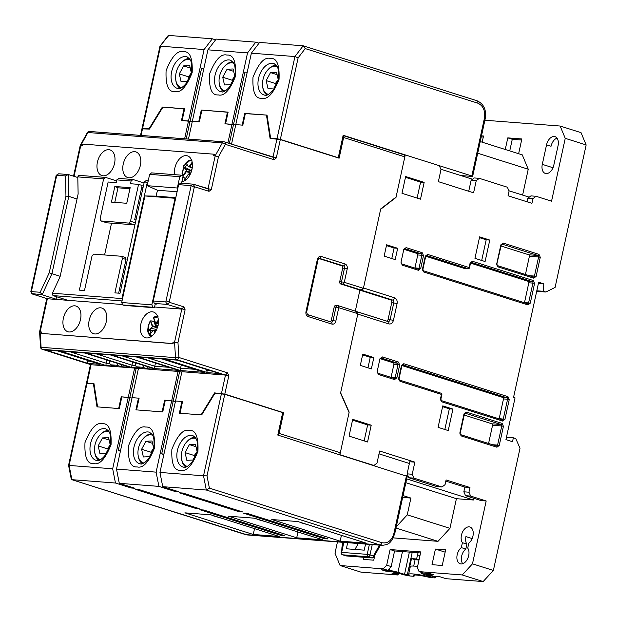 <?xml version="1.0" encoding="UTF-8"?>
<svg xmlns="http://www.w3.org/2000/svg" width="617" height="617" viewBox="0 0 617 617"><rect width="100%" height="100%" fill="white"/><g stroke="black" fill="none" stroke-linecap="round" stroke-linejoin="round"><path stroke-width="0.93" d="M174.572 174.657A13.474 8.453 107.6 0 1 186.272 155.638A13.474 8.453 107.6 0 1 187.483 155.87A13.474 8.453 107.6 0 1 191.987 169.351A13.474 8.453 107.6 0 1 181.876 181.745M140.36 165.395A13.474 8.453 107.6 0 1 127.734 177.58A13.474 8.453 107.6 0 1 123.238 164.076A13.474 8.453 107.6 0 1 135.863 151.898A13.474 8.453 107.6 0 1 140.36 165.395M114.546 163.405A13.474 8.453 107.6 0 1 101.928 175.59A13.474 8.453 107.6 0 1 97.424 162.086A13.474 8.453 107.6 0 1 110.05 149.908A13.474 8.453 107.6 0 1 114.546 163.405M63.381 318.233A13.474 8.453 -72.4 0 0 67.878 331.738A13.474 8.453 -72.4 0 0 80.503 319.552A13.474 8.453 -72.4 0 0 76.007 306.047A13.474 8.453 -72.4 0 0 63.381 318.233M89.195 320.223A13.474 8.453 -72.4 0 0 93.691 333.728A13.474 8.453 -72.4 0 0 106.317 321.542A13.474 8.453 -72.4 0 0 101.813 308.037A13.474 8.453 -72.4 0 0 89.195 320.223M146.522 337.939A13.474 8.453 -72.4 0 0 157.705 326.47A13.474 8.453 -72.4 0 0 153.44 312.017A13.474 8.453 -72.4 0 0 152.229 311.786A13.474 8.453 -72.4 0 0 141.046 323.254A13.474 8.453 -72.4 0 0 145.311 337.707A13.474 8.453 -72.4 0 0 146.522 337.939M318.719 258.469L341.602 265.711A2.013 1.55 -85.6 0 1 342.666 268.133L339.728 281.599A2.013 1.55 94.4 0 0 340.8 284.021L358.408 289.597A2.013 1.55 94.4 0 0 358.685 289.643L360.698 289.805L363.398 288.347L380.72 208.908L396.06 197.078L404.829 156.865A2.013 1.265 -72.4 0 0 404.158 154.852A2.013 1.265 -72.4 0 0 403.981 154.821L343.121 135.57M355.315 311.115L359.973 289.743M339.173 454.482A2.013 1.265 -72.4 0 0 340.314 452.762L349.083 412.557L340.545 393.16L357.868 313.721L355.916 311.307L338.085 305.662A2.013 1.265 107.6 0 1 338.756 307.682L357.868 313.721M184.645 108.924L162.95 107.103L149.453 129.084L142.481 128.891M80.981 146.198L80.812 145.327L87.93 132.516A2.414 0.787 -151 0 0 87.313 132.694A2.414 0.787 -151 0 0 87.483 133.311M73.531 176.169L80.225 145.473L82.346 145.45L82.647 144.077L213.999 154.204L214.392 154.327L213.698 155.569L218.464 156.795L225.382 144.339A2.414 0.787 -151 0 0 222.351 142.874L87.93 132.516A2.414 1.859 94.4 0 1 89.612 131.46A2.414 2.414 0 0 0 87.313 132.694L80.241 145.442M57.551 174.634L58.654 173.786L68.364 174.534L65.549 175.945L65.95 196.152L49.237 272.799L40.182 292.273L31.367 291.594L56.733 175.267L65.549 175.945M56.779 176.686L56.733 175.267L58.654 173.786M31.799 292.581L31.791 293.592L30.85 291.432L56.116 175.536L56.733 175.267M31.837 291.077L31.367 291.594L31.837 291.077M31.791 293.592L42.149 294.764L57.072 299.492L47.362 298.744L32.439 294.016L31.367 291.594M154.566 307.004L181.784 309.102L174.549 342.281L173.015 342.165L172.721 343.53L41.362 333.404L41.663 332.039L40.128 331.923L47.362 298.744L46.954 298.613M41.077 346.947L40.545 347.155L39.581 331.877L46.784 298.451M90.653 364.593L42.442 349.345A2.414 1.512 107.6 0 1 42.226 349.307A2.414 2.414 0 0 1 40.545 347.155L41.1 347.294L40.128 331.923M86.635 383.257L93.961 383.597L97.579 406.904L118.672 408.523L121.225 396.816L128.251 397.356L134.629 368.079L91.061 364.724L87.059 383.072M208.006 188.841L215.233 155.685L222.351 142.874A2.414 1.859 -85.6 0 1 224.033 141.817A2.414 1.859 -85.6 0 1 224.357 141.879A2.414 1.512 107.6 0 1 224.573 141.925L273.192 157.304L273.994 159.718L276.3 157.944L280.303 139.596L339.119 158.199L343.623 137.506L404.829 156.865M340.314 452.762L279.108 433.404L283.619 412.711L224.804 394.116L228.807 375.768L227.526 372.861L178.907 357.482L177.966 342.543L185.108 309.788L183.827 306.873L169.644 302.392L169.328 301.667L194.262 187.283L194.833 186.843L209.024 191.332L211.322 189.55L218.464 156.795M337.36 305.585L336.118 305.492A2.013 1.55 94.4 0 0 335.841 305.438A2.013 1.55 94.4 0 0 334.198 306.973L331.26 320.439A2.013 1.55 -85.6 0 1 330.357 321.789M228.089 112.271L201.921 110.104L199.368 121.819L192.342 121.279L188.463 139.08M280.303 139.596L270.076 138.378L266.451 115.078L245.365 113.459L242.813 125.166L235.787 124.626L231.537 144.123M266.451 115.078L267.061 115.271M184.63 138.786L188.509 120.978L181.483 120.438L184.036 108.731M111.515 223.192L104.589 254.968M213.698 155.569L213.999 154.204M142.82 188.609L141.478 188.509M77.796 177.519L68.364 174.534L68.796 196.383L51.936 273.709L42.149 294.764L40.182 292.273M56.363 296.684L57.072 299.492L122.575 304.536M41.362 333.404L173.107 343.654L173.015 342.165M134.629 368.079L138.393 368.727M178.074 371.426L138.47 368.372L132.084 397.649L139.11 398.196L136.558 409.904L162.109 411.871L164.67 400.163L171.696 400.703L178.074 371.426L181.83 372.074M177.966 342.543L174.549 342.281L175.521 357.652L41.1 347.294A2.414 1.859 94.4 0 0 42.442 349.345L176.863 359.703L225.483 375.082L181.907 371.719L175.529 401.004L182.555 401.544L180.002 413.251L201.088 414.879L214.585 392.898L224.804 394.116M137.977 357.127L180.372 370.532L204.651 372.406L162.256 358.994L137.977 357.127M154.559 368.542L178.837 370.416L136.442 357.004L112.163 355.137L154.559 368.542L154.767 366.22L169.05 367.316M219.467 373.547L177.079 360.135L165.063 359.21L207.459 372.622L219.467 373.547M45.72 350.016L88.115 363.421L100.124 364.346L57.736 350.942L45.72 350.016M136.203 366.776L142.589 367.262L147.07 368.681L156.008 369.367L110.628 355.014L86.357 353.148L131.737 367.501L140.676 368.187L136.203 366.776L135.347 364.724L135.732 362.958M110.389 364.786L116.783 365.272L121.256 366.691L130.202 367.377L84.822 353.032L60.543 351.158L105.923 365.511L114.87 366.197L110.389 364.786L109.541 362.734L109.926 360.968M279.108 433.404A2.013 1.265 107.6 0 1 277.966 435.132M404.158 154.852L343.098 135.539A2.013 1.265 107.6 0 1 343.623 137.506M194.833 186.843L193.067 184.151L211.322 189.55M193.522 184.29L207.998 188.871L209.024 191.332M178.629 184.66L180.55 183.18L193.067 184.151L191.154 185.624L165.788 301.952L153.271 300.988L178.629 184.66L191.154 185.624L194.262 187.283M155.222 303.98L156.425 304.073L154.335 303.417L166.852 304.382L165.788 301.952L169.328 301.667M185.108 309.788L166.852 304.382L169.644 302.392M175.521 357.652L178.907 357.482A2.414 1.512 107.6 0 1 176.863 359.703A2.414 1.859 -85.6 0 1 175.521 357.652M227.526 372.861L225.483 375.082L228.807 375.768M214.585 392.898L215.41 393.16M283.619 412.711L282.679 412.642M227.889 142.974L231.953 124.325L224.927 123.786L227.48 112.078M203.757 68.927L201.489 68.757L190.005 121.456L192.265 121.626L182.123 120.485L184.676 108.777L162.364 107.057L148.982 128.853L142.596 128.359L160.513 46.19L204.088 49.545L188.509 120.978L190.005 121.456L186.195 138.902M148.25 180.696L146.175 180.534L144.262 182.015L119.999 293.268L114.893 292.874L122.421 258.322L126.007 259.456L118.657 293.16M122.421 258.322L121.572 256.279L93.715 254.127L92.01 255.978L84.483 290.53L79.369 290.137L103.625 178.884L105.546 177.403L116.567 180.889M105.546 177.403L78.876 175.344L77.788 176.894L103.625 178.884M141.74 187.283L143.021 187.691M144.039 183.01L133.017 179.516L118.703 178.413L116.79 179.894L116.189 182.632L108.145 182.007L100.101 218.896L100.949 220.948L106.918 222.837L134.922 224.819M77.025 198.982L68.796 196.383L65.95 196.152M49.237 272.799L60.165 276.316M172.721 343.53L173.107 343.654M67.87 300.325L52.946 295.597L122.035 300.926M180.372 370.532L180.58 368.21L194.856 369.305M147.972 357.899L180.58 368.21L181.275 365.009M122.166 355.909L154.767 366.22L155.469 363.027M207.459 372.622L206.394 370.2L209.68 370.447M206.556 369.46L206.394 370.2M88.115 363.421L87.051 360.999L90.337 361.253M87.213 360.266L87.051 360.999M147.255 366.598L147.07 368.681M142.589 367.262L144.116 365.603M131.737 367.501L131.945 365.171L135.655 365.457M96.352 353.919L131.945 365.171L132.64 361.978M121.449 364.608L121.256 366.691M116.783 365.272L118.302 363.621M105.923 365.511L106.132 363.182L109.841 363.467M70.546 351.929L106.132 363.182L106.834 359.989M121.225 396.816L121.827 397.009M136.126 368.55L129.74 397.826L128.251 397.356L112.672 468.797L69.104 465.434L87.02 383.265L93.406 383.759L97 406.858L119.305 408.577L121.858 396.862L132.007 398.004L129.74 397.826L118.256 450.526L120.408 451.212M164.67 400.163L165.271 400.356M247.201 72.274L244.934 72.104L233.45 124.804L235.709 124.973L225.567 123.84L228.12 112.124L201.289 110.057L198.728 121.765L192.342 121.279L207.921 49.838L247.533 52.892L231.953 124.325L233.45 124.804L229.377 143.445M144.262 182.015L147.324 182.246L148.026 181.707M147.324 182.246L121.965 298.574L52.422 293.222L60.065 276.778L78.128 193.946L77.788 176.894M121.572 256.279L125.151 257.405L126.007 259.456M133.017 179.516L131.097 180.997L130.503 183.735L138.555 184.352L142.134 185.486L134.683 219.644L135.964 220.045M131.097 180.997L116.79 179.894M154.335 303.417L153.271 300.988M52.946 295.597L52.422 293.222L52.946 295.597M121.965 298.574L122.351 299.469M179.57 371.897L173.184 401.173L171.696 400.703L156.116 472.144L116.505 469.09L132.084 397.649L138.47 398.142L135.917 409.858L162.749 411.925L165.302 400.209L175.452 401.351L173.184 401.173L161.693 453.873L163.852 454.559M135.37 222.776L130.511 221.241L138.555 184.352M130.511 221.241L128.806 223.092L100.949 220.948M126.755 203.286L130.164 187.676L114.831 186.496L111.422 202.106L126.755 203.286M134.776 224.981L128.806 223.092M129.932 188.717L117.963 187.799L114.831 186.496M117.963 187.799L114.785 202.368M186.99 441.587A15.787 9.903 107.6 0 1 187.26 441.278A15.787 9.903 107.6 0 1 195.196 437.268M187.313 466.352A14.561 9.132 107.6 0 1 181.521 458.323A14.561 9.132 107.6 0 1 181.884 451.605A14.561 9.132 107.6 0 1 186.72 441.872A14.561 9.132 107.6 0 1 196.075 438.641M196.9 451.875L194.301 455.531L194.748 456.58M185.802 466.961A15.787 9.903 107.6 0 1 181.622 459.117A15.787 9.903 107.6 0 1 181.575 458.709M197.039 451.251L195.458 444.317L189.38 444.61L185.061 452.608L186.82 460.313L192.89 460.027L196.522 453.302M185.061 452.608L194.301 455.531M189.38 444.61L195.998 446.7M257.042 519.036L257.975 519.329M265.441 521.689L256.988 519.252M181.213 62.872A15.787 9.903 107.6 0 1 181.491 62.572A15.787 9.903 107.6 0 1 189.419 58.553M181.537 87.637A14.561 9.132 107.6 0 1 175.745 79.616A14.561 9.132 107.6 0 1 176.107 72.891A14.561 9.132 107.6 0 1 180.951 63.158A14.561 9.132 107.6 0 1 190.306 59.926M191.123 73.168L188.524 76.816L188.979 77.873M180.025 88.254A15.787 9.903 107.6 0 1 175.845 80.411A15.787 9.903 107.6 0 1 175.799 80.002M191.262 72.544L189.681 65.61L183.611 65.896L179.292 73.893L181.043 81.606L187.121 81.313L190.746 74.595M183.611 65.896L190.221 67.993M188.524 76.816L179.292 73.893M472.152 538.579L465.92 536.613A9.047 5.676 -72.4 0 0 466.884 544.109L462.403 542.698A9.047 5.676 107.6 0 1 462.249 532.664A9.047 5.676 107.6 0 1 469.105 526.856A9.047 5.676 107.6 0 1 469.923 527.011A9.047 5.676 107.6 0 1 473.224 534.137A9.047 5.676 107.6 0 1 468.797 543.191L467.725 548.097A9.047 5.676 107.6 0 1 467.617 558.724A9.047 5.676 107.6 0 1 460.205 563.784A9.047 5.676 107.6 0 1 456.904 556.657A9.047 5.676 107.6 0 1 461.331 547.611L462.403 542.698M546.554 144.833A9.047 5.676 107.6 0 1 554.22 136.496A9.047 5.676 107.6 0 1 555.03 136.65A9.047 5.676 107.6 0 1 558.053 145.72L553.796 165.24A9.047 5.676 107.6 0 1 545.32 173.423A9.047 5.676 107.6 0 1 542.297 164.353L546.554 144.833L551.035 146.252A9.047 5.676 -72.4 0 1 557.028 138.131M445.836 481.098L464.856 487.114L469.969 487.507L446.083 479.957L445.065 484.638L441.996 487.006L413.93 478.129L412.225 474.249L414.863 462.148L379.632 451.012L376.995 463.112L373.925 465.48L339.89 454.714L349.168 412.164L340.63 392.774L357.775 314.115L388.826 323.933C391.055 324.318 392.589 323.138 393.43 320.385L397.093 303.595C397.479 300.703 396.623 298.759 394.533 297.78L363.482 287.962L380.635 209.302L395.975 197.463L405.253 154.913L439.289 165.68L441.001 169.559L438.363 181.66L473.586 192.805L476.231 180.704L479.301 178.336L507.359 187.213L509.071 191.085L508.046 195.774L531.931 203.325L532.957 198.643L527.843 198.25L527.072 201.79M469.969 487.507L468.951 492.196L470.655 496.076L486.181 500.981L481.067 500.588L465.542 495.675L470.655 496.076M532.957 198.643L536.026 196.275L551.552 201.188L565.249 138.339L586.15 144.949L555.084 287.429L545.875 292.026L543.646 291.324L543.739 283.843L538.664 282.231L513.552 397.394L515.048 397.865L505.94 439.636L512.511 441.71L513.359 437.808L515.75 438.564L520.015 448.258L493.376 570.44L472.475 563.83L486.181 500.981M485.093 261.539L489.775 240.067L479.625 236.859L474.943 258.322L485.093 261.539M448.235 430.566L452.917 409.094L442.767 405.886L438.085 427.35L448.235 430.566M352.708 419.336L349.052 436.119L367.562 441.973L371.218 425.19L352.708 419.336M424.157 182.385L405.647 176.531L401.991 193.314L420.501 199.168L424.157 182.385L420.586 182.108L405.477 177.334M395.196 259.603L397.664 248.281L386.62 244.787L384.152 256.109L395.196 259.603M373.833 357.582L362.788 354.089L360.32 365.411L371.365 368.904L373.833 357.582L370.254 357.305L362.611 354.891M363.128 288.926A2.414 1.512 107.6 0 1 361.439 290.183L392.489 300.009A2.414 1.512 -72.4 0 0 394.533 297.78M356.688 311.647L356.757 311.654A2.414 1.512 107.6 0 1 356.973 311.693A2.414 1.512 107.6 0 1 357.845 313.02M359.904 290.067L361.439 290.183M406.696 478.9L473.401 500.001L456.41 498.69L405.863 482.702M412.225 474.249L407.112 473.856L409.75 461.755L414.863 462.148M379.008 453.865L409.379 463.475M441.996 487.006L436.882 486.612L408.816 477.735L413.93 478.129M337.46 541.903L334.992 553.233L340.106 565.534L383.296 568.866L386.697 565.157L390.106 549.546L420.771 551.907L417.362 567.524L419.066 571.62L462.256 574.951L472.475 563.83M473.779 498.281L473.401 500.001M456.41 498.69L449.94 528.353L438.016 541.333L393.337 537.885M341.887 549.199A9.047 5.676 107.6 0 1 342.188 545.852L342.959 542.328M374.835 555.223L373.748 560.19L363.529 559.403L363.984 557.305M435.425 549.068L445.644 549.855L442.242 565.473L432.016 564.678L435.425 549.068L445.142 552.146M493.376 570.44L483.157 581.561L462.256 574.951M419.066 571.62L423.547 573.039L429.679 573.509L433.859 574.836L427.728 574.358L433.697 576.247L439.836 576.725L446.099 578.707L483.157 581.561M543.739 283.843L538.402 283.427M536.798 290.792L543.646 291.324M545.875 292.026L536.682 291.317M586.15 144.949L581.037 132.647L560.136 126.038L484.893 120.238M565.249 138.339L560.136 126.038M481.491 135.848L483.52 136.01L482.17 142.188M505.261 149.491L507.799 137.876L521.851 138.964L518.635 153.718M480.242 141.578L522.283 154.867L528.245 169.22L522.607 195.088M536.026 196.275L530.913 195.882L527.843 198.25M479.301 178.336L474.188 177.943L471.118 180.311L476.231 180.704M468.727 191.262L471.118 180.311M529.224 197.178L508.925 190.761M472.499 179.239L440.854 169.228M405.253 154.913L404.073 154.821M425.753 256.24L463.992 268.333L468.079 268.65A1.203 0.756 -72.4 0 0 469.105 267.539L427.604 254.412L425.298 256.186L422.491 269.066L423.771 271.981L527.967 304.929L530.273 303.155L534.569 283.442L533.289 280.534L472.383 261.269L470.085 263.05L469.228 267.763A1.203 0.933 -85.6 0 1 468.079 268.65L426.578 255.523A1.203 0.756 -72.4 0 0 427.604 254.412M489.775 240.067L486.196 239.789L479.448 237.653M481.692 260.459L486.196 239.789M452.917 409.094L449.346 408.816L442.597 406.68M444.834 429.486L449.346 408.816M371.218 425.19L367.639 424.912L352.538 420.138M364.153 440.9L367.639 424.912M417.1 198.096L420.586 182.108M397.664 248.281L394.086 248.003L386.443 245.589M391.795 258.523L394.086 248.003M367.963 367.825L370.254 357.305M386.959 321.179A2.414 1.859 94.4 0 0 388.062 319.544L391.726 302.754A2.414 1.859 94.4 0 0 390.445 299.847L359.881 290.183M449.94 528.353L407.251 514.856L410.907 498.066L403.055 495.582M464.856 487.114L463.837 491.803L465.542 495.675M407.112 473.856L408.816 477.735M468.951 492.196L463.837 491.803M383.296 568.866L387.769 570.278L391.178 566.576L386.697 565.157M387.769 570.278L381.638 569.807L385.818 571.134L391.949 571.604L397.919 573.494L391.787 573.016L398.058 575.005L361.007 572.144L340.106 565.534M395.983 528.036L438.016 541.333M396.245 526.825L407.251 514.856M420.539 552.963L394.579 550.958L390.106 549.546M394.579 550.958L391.178 566.576M461.331 547.611L465.812 549.022A9.047 5.676 -72.4 0 0 461.663 556.133A9.047 5.676 -72.4 0 0 462.688 563.714M466.884 544.109L465.812 549.022M506.457 437.276L513.359 437.808M385.91 570.71L385.818 571.134M477.705 153.24L528.245 169.22M521.62 140.013L512.272 139.295L507.799 137.876M512.272 139.295L509.742 150.903M483.288 137.059L481.26 136.905M399.677 364.925L393.931 364.261L391.116 377.149L396.87 377.805L399.677 364.925L398.397 362.017L382.278 356.911L379.972 358.693L377.164 371.573L378.445 374.48L394.572 379.578L396.87 377.805M380.427 358.739L393.291 362.811L397.379 363.128A1.203 0.756 -72.4 0 0 398.397 362.017M470.532 263.097L528.175 281.329L532.27 281.645A1.203 0.756 -72.4 0 0 533.289 280.534M470.254 263.104A1.203 0.933 -85.6 0 1 471.365 262.387L532.27 281.645A1.203 0.933 -85.6 0 1 532.911 283.103L528.815 282.787L524.519 302.5L530.273 303.155M401.922 365.542L502.855 397.464L506.943 397.78A1.203 0.756 -72.4 0 0 507.968 396.669L403.773 363.714L401.474 365.488L398.659 378.368L399.939 381.283L441.44 394.402L440.461 398.891L441.741 401.806L502.647 421.064L504.953 419.29L509.249 399.577L507.968 396.669M401.644 365.549A1.203 0.933 -85.6 0 1 402.747 364.824L506.943 397.78A1.203 0.933 -85.6 0 1 507.59 399.238L503.495 398.921L499.199 418.634L504.953 419.29M488.579 443.492L492.559 425.267A1.203 0.933 94.4 0 0 491.919 423.81L464.208 415.048M525.437 274.465L529.409 256.24A1.203 0.933 94.4 0 0 528.769 254.782L501.058 246.021M404.258 249.438L417.123 253.51L421.21 253.826A1.203 0.756 -72.4 0 0 422.229 252.715L406.109 247.61L403.803 249.391L400.996 262.271L402.276 265.179L418.403 270.277L420.701 268.503L423.509 255.623L422.229 252.715M403.981 249.445A1.203 0.933 -85.6 0 1 405.084 248.728L421.21 253.826A1.203 0.933 -85.6 0 1 421.851 255.276L417.763 254.96L414.948 267.847L420.701 268.503M398.058 575.005L398.459 573.17M410.907 498.066L402.654 497.433M398.019 573.031L397.919 573.494M365.557 544.071L364.231 550.156L346.345 548.783L347.672 542.69M358.261 543.508L354.968 549.446M393.931 364.261A1.203 0.933 94.4 0 0 393.291 362.811M528.815 282.787A1.203 0.933 94.4 0 0 528.175 281.329M503.495 398.921A1.203 0.933 94.4 0 0 502.855 397.464M417.763 254.96A1.203 0.933 94.4 0 0 417.123 253.51M345.821 555.794A2.013 1.265 -72.4 0 0 345.99 555.863A2.013 1.265 -72.4 0 0 346.168 555.902A2.013 1.55 94.4 0 0 346.438 555.956A2.013 1.55 94.4 0 0 346.715 555.94M379.463 545.143L373.424 556.017A2.013 0.656 29 0 1 373.91 556.896A2.013 0.656 29 0 1 373.401 557.043A2.013 1.55 -85.6 0 1 371.997 557.922A2.013 1.55 -85.6 0 1 371.727 557.868A2.013 1.265 -72.4 0 0 373.424 556.017L369.984 554.93L372.236 544.587M143.545 438.24A15.787 9.903 107.6 0 1 143.815 437.931A15.787 9.903 107.6 0 1 151.751 433.913M143.869 463.005A14.561 9.132 107.6 0 1 138.077 454.976A14.561 9.132 107.6 0 1 138.439 448.258A14.561 9.132 107.6 0 1 143.283 438.525A14.561 9.132 107.6 0 1 152.63 435.293M153.456 448.528L150.856 452.176L151.304 453.233M142.357 463.614A15.787 9.903 107.6 0 1 138.177 455.77A15.787 9.903 107.6 0 1 138.131 455.361M153.594 447.903L152.013 440.97L145.944 441.263L141.617 449.261L143.375 456.966L149.445 456.673L153.078 449.955M141.617 449.261L150.856 452.176M145.944 441.263L152.553 443.353M268.102 69.574A15.787 9.903 107.6 0 1 268.372 69.266A15.787 9.903 107.6 0 1 276.308 65.248M268.426 94.332A14.561 9.132 107.6 0 1 262.634 86.311A14.561 9.132 107.6 0 1 262.996 79.593A14.561 9.132 107.6 0 1 267.832 69.86A14.561 9.132 107.6 0 1 277.187 66.621M278.151 79.238L276.57 72.305L270.493 72.598L266.174 80.596L275.413 83.511L278.012 79.863M266.914 94.949A15.787 9.903 107.6 0 1 262.734 87.105A15.787 9.903 107.6 0 1 262.688 86.696M266.174 80.596L267.932 88.3L274.002 88.007L277.635 81.29M270.493 72.598L277.11 74.688M221.441 393.623L203.525 475.792L206.988 475.854L224.765 394.309L215.048 393.129L201.674 414.925L179.362 413.205L181.915 401.49L182.524 401.682M406.726 476.216L277.789 435.07L282.686 412.626L224.765 394.309M159.95 472.437L162.741 486.674L206.317 490.029L203.525 475.792L159.95 472.437L175.529 401.004L181.915 401.49M245.096 534.453A2.414 1.512 107.6 0 0 245.296 534.538A2.414 1.512 107.6 0 0 245.512 534.584A14.877 11.461 94.4 0 0 247.517 534.97L381.938 545.335A14.877 11.461 -85.6 0 1 379.933 544.942L245.512 534.584L71.688 479.633L71.572 478.036M87.02 383.265L86.449 383.319L68.564 465.349L71.279 479.17M86.449 383.319L86.943 383.597M93.406 383.759L94.015 383.951M69.104 465.434L71.896 479.671L115.464 483.026L112.672 468.797M131.336 487.129L131.151 487.985L115.464 483.026M138.47 398.142L139.08 398.335M116.505 469.09L119.297 483.327L158.908 486.381L156.116 472.144M174.781 490.476L174.596 491.34L158.908 486.381M119.297 483.327L134.984 488.286L131.151 487.985M162.741 486.674L178.429 491.633L174.596 491.34M406.464 475.769L393.87 533.543C391.687 540.654 387.723 543.716 381.977 542.721A2.414 1.512 -72.4 0 1 379.933 544.942L206.317 490.029L209.394 488.132L206.988 475.854M179.069 492.752L182.902 493.052L242.612 511.933L238.779 511.64L179.069 492.752M243.26 513.059L247.093 513.352L328.005 538.942L324.172 538.641L243.26 513.059M280.727 535.294L199.815 509.704L203.649 510.004L284.56 535.595L280.727 535.294L280.912 534.438M195.334 508.292L135.624 489.404L139.457 489.697L199.168 508.585L195.334 508.292L195.527 507.436M340.144 541.163L271.781 519.537L297.841 521.55L366.213 543.168L340.144 541.163L341.417 535.332M296.708 537.816L228.336 516.19L254.405 518.195L322.768 539.821L296.708 537.816L297.972 531.977M253.263 534.469L184.892 512.843L210.96 514.848L279.324 536.474L253.263 534.469L254.528 528.63M120.516 450.703L118.256 450.526M163.96 454.05L161.693 453.873M238.972 510.783L238.779 511.64M324.357 537.785L324.172 538.641M213.598 515.689L214.531 515.982M221.997 518.342L213.544 515.905M185.393 178.506L182.586 177.064M185.532 178.305L182.871 177.179M184.892 179.424L184.869 180.388L185.609 180.796M183.01 177.064L182.956 176.639M188.185 174.426L184.753 179.447L184.869 180.388M191.602 170.716L184.522 167.091L186.149 169.174L191.578 170.924L191.37 169.891L191.895 169.205L191.37 169.891M190.183 174.434L188.463 174.148L188.208 174.603L188.463 174.148L190.036 174.727M186.149 169.174L186.257 171.804L189.835 172.49L189.38 174.303M192.28 167.677L189.943 166.413L188.123 166.289L186.18 162.873L188.123 166.289L192.203 168.194M184.522 167.091L183.55 166.713L186.18 162.873M188.046 166.243L186.673 163.952M189.681 173.878L190.391 174.017M191.131 172.259L186.226 170.948M192.211 168.132L189.134 166.69M153.332 321.511L154.551 320.67M158.345 322.76L157.32 322.213L155.569 322.799L153.448 318.002L153.872 317.285L153.517 317.755L157.759 316.937M153.409 321.411L154.327 320.971L156.309 326.185L156.047 326.979L152.553 325.707L151.628 328.406L149.314 330.751L157.065 330.033M152.553 325.707L150.695 321.218L150.17 321.395L150.695 320.863L154.142 321.226M151.558 336.944C146.43 332.949 147.926 330.064 148.149 326.084L150.116 321.102L150.695 320.863L153.756 321.465L156.047 326.979M152.26 326.424L150.425 321.041M157.212 326.748L157.505 327.596L157.212 326.748L158.438 324.889M155.345 322.575L153.61 317.315C156.533 316.112 158.037 315.75 158.106 316.236M150.525 333.666L153.031 330.758L153.934 330.326L155.978 330.889M158.199 324.064L155.422 322.583M152.738 331.09L149.723 334.622L148.234 331.059L149.314 330.751M157.929 326.084L155.8 324.75L156.309 326.185M156.818 323.401A5.885 3.687 -72.4 0 0 155.8 324.75M157.474 326.216L156.294 325.791M156.093 330.673L153.934 330.326M156.633 329.54L151.628 328.406M157.289 327.851L152.291 326.37M100.101 434.892A15.787 9.903 107.6 0 1 100.378 434.584A15.787 9.903 107.6 0 1 108.307 430.566M100.424 459.65A14.561 9.132 107.6 0 1 94.632 451.629A14.561 9.132 107.6 0 1 94.995 444.911A14.561 9.132 107.6 0 1 99.838 435.178A14.561 9.132 107.6 0 1 109.194 431.939M110.011 445.181L107.412 448.829L98.18 445.914L99.931 453.618L106.008 453.325L109.633 446.608M98.913 460.267A15.787 9.903 107.6 0 1 94.733 452.423A15.787 9.903 107.6 0 1 94.686 452.014M110.15 444.556L108.569 437.623L102.499 437.916L98.18 445.914M102.499 437.916L109.109 440.006M419.005 560.02L415.094 559.719L413.706 566.067M433.25 576.108L433.149 576.563L426.031 574.219L431.676 574.597L428.09 573.463L422.822 573.054A6.432 0.725 -167.7 0 0 421.318 573.193A6.432 0.725 -167.7 0 0 423.517 574.25L430.08 576.324L430.766 576.656L428.291 576.548A17.893 2.021 -167.7 0 0 408.631 574.319A17.893 2.021 -167.7 0 0 409.302 575.083L404.528 574.358L397.957 572.283A6.432 0.725 -167.7 0 0 389.096 570.455L383.82 570.046L387.407 571.18L394.888 572.044L401.459 574.118A6.833 0.771 12.3 0 0 410.876 576.062L413.166 576.239A4.018 0.455 12.3 0 0 414.107 576.147A4.018 0.455 12.3 0 0 413.93 575.962A13.065 1.473 12.3 0 1 413.344 575.345A13.065 1.473 12.3 0 1 428.021 577.049A4.018 0.455 -167.7 0 0 431.591 577.659L433.882 577.836A6.833 0.771 12.3 0 0 435.479 577.682L435.764 576.409M410.174 567.216L409.634 567.17L411.508 558.586L415.094 559.719M411.508 558.586L416.622 558.979L419.059 559.75M416.622 558.979L417.516 554.876A9.047 5.676 107.6 0 1 418.149 552.778M433.149 576.563A6.833 0.771 12.3 0 1 435.479 577.682M428.291 576.548L428.453 575.815M417.601 566.445A17.893 2.021 -167.7 0 0 410.328 566.506L408.631 574.319M337.391 157.651L338.263 157.721L343.152 135.277L471.835 175.976L472.661 176.369L472.09 176.423L460.845 175.552M245.335 113.597L267.038 115.124L270.632 138.223L271.457 138.486M201.89 110.25L201.289 110.057M162.88 107.219L162.364 107.057M338.263 157.721L280.342 139.403L298.119 57.859L305.23 48.589L477.813 103.17C483.227 105.708 485.432 110.713 484.43 118.202L471.835 175.976M244.725 113.405L242.172 125.12L235.787 124.626L251.366 53.185L294.934 56.548L298.119 57.859M303.633 45.943L476.794 100.71A2.414 1.512 107.6 0 1 477.01 100.756L303.171 45.797L294.934 56.548L277.018 138.717L270.632 138.223M251.366 53.185L259.603 42.442L303.171 45.797L305.23 48.589M277.018 138.717L280.342 139.403M247.533 52.892L255.77 42.149L216.158 39.095L207.921 49.838M255.77 42.149L259.032 43.182M142.172 128.544L142.596 128.359M204.088 49.545L212.325 38.794L168.75 35.439L159.95 46.306L142.033 128.413M160.513 46.19L160.636 47.262M149.499 129.015L148.982 128.853M212.325 38.794L215.595 39.827M168.75 35.439L167.67 36.858M300.487 522.383L301.42 522.676M308.886 525.036L300.433 522.599M151.844 304.852L121.688 302.523L122.752 304.952L124.248 305.423L154.404 307.744L152.908 307.274L151.844 304.852L175.074 198.281L175.66 198.288M121.688 302.523L144.918 195.959L156.055 196.137L175.799 197.664M149.63 174.364L151.551 172.883L181.707 175.205L179.786 176.686L149.63 174.364L147.162 185.686L157.505 190.252L156.055 196.137M181.707 175.205L183.195 175.675L181.545 183.257M177.85 188.239L177.318 188.008L179.786 176.686M155.283 303.711L154.404 307.744M147.162 185.686L177.318 188.008M157.505 190.252L177.087 191.756M175.074 198.281L144.918 195.959M122.752 304.952L152.908 307.274M224.657 66.227A15.787 9.903 107.6 0 1 224.927 65.919A15.787 9.903 107.6 0 1 232.864 61.901M224.981 90.984A14.561 9.132 107.6 0 1 219.189 82.963A14.561 9.132 107.6 0 1 219.552 76.238A14.561 9.132 107.6 0 1 224.395 66.513A14.561 9.132 107.6 0 1 233.743 63.273M234.568 76.516L231.969 80.164L232.416 81.22M223.47 91.601A15.787 9.903 107.6 0 1 219.29 83.758A15.787 9.903 107.6 0 1 219.243 83.349M234.707 75.891L233.126 68.957L227.056 69.251L222.729 77.241L224.488 84.953L230.557 84.66L234.19 77.943M227.056 69.251L233.666 71.341M231.969 80.164L222.729 77.241M141.054 135.424L142.558 128.552M74.055 176.339L80.812 145.327M47.625 299.191L47.362 298.744L47.625 299.191M90.846 364.678L42.226 349.307A2.414 1.512 107.6 0 1 41.54 348.636M335.818 321.148L338.756 307.682L335.987 307.112L333.049 320.578L335.818 321.148C335.116 323.439 333.836 324.426 331.985 324.11L308.099 316.552C306.356 315.734 305.639 314.122 305.963 311.708L317.369 259.395C318.071 257.104 319.351 256.117 321.202 256.441L345.088 263.991C346.839 264.809 347.548 266.428 347.224 268.842L344.286 282.308A2.013 1.265 107.6 0 1 342.589 284.159L360.197 289.735L358.408 289.597M363.398 288.347L344.286 282.308L339.728 281.599M223.701 141.833L89.935 131.521A2.414 1.859 94.4 0 0 89.612 131.46L224.033 141.817A2.414 2.414 0 0 1 224.573 141.925A2.414 1.512 107.6 0 1 225.382 144.339L273.994 159.718M276.3 157.944L224.773 142.018M355.515 311.199L338.255 305.739M337.908 305.631A2.013 1.265 107.6 0 1 338.085 305.662A2.013 2.013 0 0 0 337.63 305.577A2.013 1.55 -85.6 0 1 337.908 305.631M331.26 320.439L333.049 320.578A2.013 1.55 -85.6 0 1 331.398 322.113A2.013 1.55 -85.6 0 1 331.344 322.105M307.598 314.616L331.128 322.059A2.013 1.265 107.6 0 1 331.314 322.089A2.013 1.265 107.6 0 1 331.985 324.11M307.243 314.5A2.013 1.265 107.6 0 1 307.428 314.539A2.013 1.265 107.6 0 1 308.099 316.552M306.179 312.079L306.649 312.032L305.963 311.708M317.585 259.772L318.056 259.726L317.369 259.395M331.398 322.113L307.428 314.539L306.649 312.032L318.056 259.726L319.228 258.238A2.013 1.55 -85.6 0 1 319.506 258.292A2.013 1.265 -72.4 0 0 321.202 256.441M319.074 258.261L343.384 265.842A2.013 1.265 -72.4 0 0 345.088 263.991M341.602 265.711L343.384 265.842A2.013 1.55 -85.6 0 1 344.456 268.272L347.224 268.842M342.666 268.133L344.456 268.272L341.517 281.738A2.013 1.55 -85.6 0 0 342.589 284.159L340.8 284.021M276.971 138.91L272.984 157.235M181.784 309.102L183.827 306.873M225.483 375.082L221.48 393.43M334.198 306.973L335.987 307.112A2.013 1.55 -85.6 0 1 337.63 305.577L335.841 305.438M496.947 447.217L499.246 445.443L503.418 426.316L502.138 423.409L466.313 412.079L464.007 413.853L459.842 432.98L461.123 435.887L496.947 447.217A1.203 0.756 107.6 0 0 496.546 446.014A1.203 0.756 107.6 0 0 496.438 445.991L460.814 434.723M540.276 257.289L538.988 254.381L503.163 243.052L500.865 244.826L496.693 263.953L497.973 266.86L533.798 278.19L536.104 276.416L540.276 257.289L538.61 256.95L534.438 276.077L536.104 276.416M390.445 299.847L392.489 300.009A2.414 1.859 -85.6 0 1 393.769 302.916L397.093 303.595M391.726 302.754L393.769 302.916L390.106 319.699L393.43 320.385M357.174 311.786L387.808 321.472A2.414 1.512 107.6 0 1 388.024 321.519A2.414 1.512 107.6 0 1 388.826 323.933M388.062 319.544L390.106 319.699A2.414 1.859 -85.6 0 1 388.132 321.534A2.414 1.859 -85.6 0 1 388.07 321.534M380.149 358.747A1.203 0.933 -85.6 0 1 381.252 358.03L397.379 363.128A1.203 0.933 -85.6 0 1 398.019 364.578L395.212 377.465A1.203 0.933 -85.6 0 1 394.186 378.375M378.144 373.316L394.055 378.352A1.203 0.756 107.6 0 1 394.163 378.368A1.203 0.756 107.6 0 1 394.572 379.578M377.334 371.627L377.296 371.796A1.203 0.933 -85.6 0 0 377.936 373.246A1.203 0.756 107.6 0 1 378.044 373.27A1.203 0.756 107.6 0 1 378.445 374.48M394.217 378.383L378.044 373.27L377.164 371.573M381.09 357.991L379.972 358.693M380.998 358.007L381.252 358.03A1.203 0.756 -72.4 0 0 382.278 356.911M422.491 269.066L422.622 269.29A1.203 0.933 -85.6 0 0 423.262 270.747A1.203 0.756 107.6 0 1 423.37 270.77A1.203 0.756 107.6 0 1 423.771 271.981M422.66 269.128L425.715 256.387L425.298 256.186M425.475 256.248A1.203 0.933 -85.6 0 1 426.578 255.523L426.324 255.507M469.267 267.593L470.493 263.243L470.085 263.05M471.103 262.364L471.365 262.387A1.203 0.756 -72.4 0 0 472.383 261.269M423.47 270.817L527.458 303.703A1.203 0.756 107.6 0 1 527.566 303.726A1.203 0.933 -85.6 0 0 528.607 302.816L532.911 283.103L534.569 283.442M527.62 303.734L527.566 303.726A1.203 0.756 107.6 0 1 527.967 304.929M398.659 378.368L398.79 378.591A1.203 0.933 -85.6 0 0 399.43 380.049A1.203 0.756 107.6 0 1 399.538 380.072A1.203 0.756 107.6 0 1 399.939 381.283M398.829 378.429L401.883 365.688L401.474 365.488M402.492 364.801L402.747 364.824A1.203 0.756 -72.4 0 0 403.773 363.714M502.269 419.861A1.203 0.933 -85.6 0 0 503.287 418.951L507.59 399.238L509.249 399.577M441.44 400.641L502.138 419.838A1.203 0.756 107.6 0 1 502.246 419.853A1.203 0.756 107.6 0 1 502.647 421.064M440.461 398.891L440.592 399.114A1.203 0.933 -85.6 0 0 441.232 400.572A1.203 0.756 107.6 0 1 441.34 400.595A1.203 0.756 107.6 0 1 441.741 401.806M440.631 398.952L441.857 394.602L441.44 394.402A1.203 0.756 -72.4 0 0 441.039 393.199A1.203 0.756 -72.4 0 0 440.931 393.176L399.639 380.118M503.418 426.316L501.76 425.977L497.587 445.104L499.246 445.443M492.412 444.703L497.587 445.104A1.203 0.933 -85.6 0 1 496.562 446.022M496.6 446.022L460.714 434.677L459.966 433.203A1.203 0.933 -85.6 0 0 460.606 434.661A1.203 0.756 107.6 0 1 460.714 434.677A1.203 0.756 107.6 0 1 461.123 435.887M460.004 433.034L464.424 414.053L460.251 433.18L459.842 432.98M464.185 413.914A1.203 0.933 -85.6 0 1 465.125 413.159L464.424 414.053L464.007 413.853M465.125 413.159A1.203 0.933 -85.6 0 1 465.287 413.189A1.203 0.756 -72.4 0 0 466.313 412.079M465.033 413.166L501.12 424.519A1.203 0.756 -72.4 0 0 502.138 423.409M491.919 423.81L501.12 424.519A1.203 0.933 -85.6 0 1 501.76 425.977L492.559 425.267M503.163 243.052A1.203 0.756 107.6 0 1 502.145 244.162L537.97 255.492A1.203 0.756 -72.4 0 0 538.988 254.381M528.769 254.782L537.97 255.492A1.203 0.933 -85.6 0 1 538.61 256.95L529.409 256.24M497.672 265.696L533.289 276.964A1.203 0.756 107.6 0 1 533.397 276.987A1.203 0.756 107.6 0 1 533.798 278.19M529.263 275.676L534.438 276.077A1.203 0.933 -85.6 0 1 533.42 276.994L497.572 265.649A1.203 0.756 107.6 0 1 497.973 266.86M496.855 264.007L501.274 245.026L496.824 264.176A1.203 0.933 -85.6 0 0 497.464 265.634A1.203 0.756 107.6 0 1 497.572 265.649L496.693 263.953M501.035 244.887A1.203 0.933 -85.6 0 1 501.983 244.131L501.274 245.026L500.865 244.826M418.403 270.277A1.203 0.756 -72.4 0 0 417.994 269.066A1.203 0.756 -72.4 0 0 417.886 269.051L401.976 264.014M401.166 262.325L401.127 262.495A1.203 0.933 -85.6 0 0 401.767 263.953A1.203 0.756 107.6 0 1 401.875 263.968A1.203 0.756 107.6 0 1 402.276 265.179M423.509 255.623L421.851 255.276L419.043 268.164A1.203 0.933 -85.6 0 1 418.048 269.081L401.875 263.968L400.996 262.271M404.922 248.69L403.803 249.391M404.829 248.705L405.084 248.728A1.203 0.756 -72.4 0 0 406.109 247.61M342.589 545.976L342.188 545.852M553.009 167.739L542.297 164.353M441.386 393.53A1.203 0.933 -85.6 0 1 441.595 394.456M369.39 544.364L367.215 554.359L341.656 552.385L343.839 542.397M371.727 557.868L346.168 555.902L342.728 554.814L368.28 556.781A2.013 1.55 -85.6 0 1 367.215 554.359L369.984 554.93A2.013 1.265 107.6 0 1 368.28 556.781L371.727 557.868M341.61 552.67L341.186 552.431L341.656 552.385A2.013 1.55 94.4 0 0 342.728 554.814A2.013 1.265 107.6 0 1 342.543 554.776A2.013 1.265 107.6 0 1 341.972 554.22M96.707 460.49A16.489 10.342 107.6 0 1 96.028 460.313A16.489 10.342 107.6 0 1 90.529 443.785A16.489 10.342 107.6 0 1 104.497 428.591A16.489 10.342 107.6 0 1 105.977 428.877L108.623 430.99C109.17 432.155 110.844 433.134 110.613 441.494C110.327 452.6 99.707 462.287 96.969 460.49L96.028 460.313M140.152 463.837A16.489 10.342 107.6 0 1 139.473 463.66A16.489 10.342 107.6 0 1 133.966 447.132A16.489 10.342 107.6 0 1 147.933 431.939A16.489 10.342 107.6 0 1 149.422 432.224L152.067 434.345C152.615 435.502 154.289 436.481 154.057 444.842C153.772 455.948 143.152 465.634 140.414 463.845L139.473 463.66M183.596 467.185A16.489 10.342 107.6 0 1 182.917 467.007A16.489 10.342 107.6 0 1 177.411 450.479A16.489 10.342 107.6 0 1 191.378 435.286A16.489 10.342 107.6 0 1 192.866 435.571L195.512 437.692C196.059 438.849 197.733 439.828 197.502 448.189C197.216 459.295 186.596 468.982 183.858 467.192L182.917 467.007M93.676 463.56C99.592 465.164 105.384 458.863 111.052 444.656C111.662 430.057 108.769 423.085 102.36 423.74C96.445 422.136 90.653 428.437 84.984 442.644C84.375 457.243 87.267 464.215 93.676 463.56M137.121 466.907C143.036 468.511 148.828 462.21 154.497 448.004C155.106 433.404 152.214 426.432 145.805 427.087C139.889 425.483 134.097 431.784 128.429 445.991C127.812 460.591 130.711 467.563 137.121 466.907M180.565 470.254C186.481 471.858 192.273 465.557 197.941 451.351C198.551 436.751 195.658 429.779 189.249 430.435C183.334 428.83 177.542 435.132 171.873 449.338C171.256 463.938 174.156 470.91 180.565 470.254M381.977 542.721L209.394 488.132M393.87 533.543L394.695 533.936L407.289 476.17M185.061 163.999A10.882 6.826 107.6 0 1 189.92 160.204M182.27 175.382L183.804 165.981L190.283 160.112A10.882 6.826 107.6 0 1 191.525 160.011M182.185 175.359A10.882 6.826 107.6 0 1 182.046 173.516M185.717 180.017L184.784 179.578L188.486 174.156M191.802 160.79L189.674 160.713L190.283 160.112M189.735 175.274L189.234 174.464M192.08 168.911L191.378 169.937M185.987 169.822L183.55 166.713M189.095 166.675L192.165 162.194M182.987 175.614L186.211 170.894M183.002 176.562L186.257 171.804M189.943 166.413L192.296 162.973M185.247 167.523A8.206 5.144 107.6 0 1 187.098 164.724M189.272 174.279L189.828 173.477M188.679 174.179L189.835 172.49M153.872 317.285A10.882 6.826 107.6 0 1 157.474 316.159M150.995 336.643A10.882 6.826 107.6 0 1 148.003 329.663M150.17 321.395L148.342 326.069L148.381 332.193L151.674 336.165M156.463 322.367L158.353 320.161M157.235 326.702L157.474 327.272M153.517 317.755L155.607 322.784M148.234 331.059L151.697 327.55M154.882 332.717L153.888 330.342M157.32 322.213L158.392 320.963M155.245 332.162L154.636 330.712M150.995 332.956A8.206 5.144 107.6 0 1 150.132 330.573M417.516 554.876L419.953 555.647M414.13 575.029L413.93 575.962M407.297 574.928L412.225 552.323M404.528 574.358L409.379 552.099M389.551 568.342L389.096 570.455M397.957 572.283L402.477 551.567M264.708 95.172A16.489 10.342 107.6 0 1 264.03 94.995A16.489 10.342 107.6 0 1 258.523 78.467A16.489 10.342 107.6 0 1 272.49 63.273A16.489 10.342 107.6 0 1 273.979 63.559L276.624 65.672C277.172 66.837 278.845 67.816 278.614 76.176C278.329 87.282 267.709 96.969 264.971 95.172L264.03 94.995M221.264 91.817A16.489 10.342 107.6 0 1 220.585 91.648A16.489 10.342 107.6 0 1 215.078 75.12A16.489 10.342 107.6 0 1 229.046 59.926A16.489 10.342 107.6 0 1 230.534 60.211L233.18 62.325C233.727 63.482 235.401 64.461 235.17 72.829C234.884 83.935 224.264 93.622 221.526 91.825L220.585 91.648M177.819 88.47A16.489 10.342 107.6 0 1 177.141 88.3A16.489 10.342 107.6 0 1 171.642 71.773A16.489 10.342 107.6 0 1 185.609 56.571A16.489 10.342 107.6 0 1 187.09 56.864L189.735 58.977C190.283 60.134 191.956 61.114 191.725 69.474C191.44 80.588 180.82 90.275 178.082 88.478L177.141 88.3M270.362 58.422C264.446 56.818 258.654 63.119 252.985 77.326C252.368 91.925 255.268 98.897 261.677 98.242C267.593 99.846 273.385 93.545 279.054 79.338C279.663 64.739 276.771 57.767 270.362 58.422M226.917 55.075C221.002 53.471 215.21 59.772 209.541 73.978C208.924 88.578 211.824 95.55 218.233 94.895C224.148 96.499 229.94 90.198 235.609 75.991C236.218 61.391 233.326 54.419 226.917 55.075M183.473 51.728C177.557 50.124 171.765 56.425 166.096 70.631C165.487 85.231 168.379 92.203 174.788 91.54C180.704 93.152 186.496 86.85 192.165 72.636C192.774 58.044 189.882 51.072 183.473 51.728M484.692 118.649L485.255 118.595L484.43 118.202M472.661 176.369L485.255 118.595C486.566 109.834 483.821 103.887 477.01 100.756A2.414 1.512 107.6 0 1 477.813 103.17M140.514 135.385L141.987 128.606M58.021 173.986L56.232 175.367M32.223 293.977L47.147 298.697M90.483 364.439L86.496 383.118M186.72 441.872L187.26 441.278M181.521 458.323L181.622 459.117M180.951 63.158L181.491 62.572M175.745 79.616L175.845 80.411M356.973 311.693L388.132 321.534M426.416 255.492L425.715 256.387L422.907 269.267L423.37 270.77L527.566 303.726M464.154 268.364L468.241 268.68A1.203 1.203 0 0 0 469.514 267.732L470.493 263.243L471.203 262.356M402.585 364.794L401.883 365.688L399.076 378.568L399.538 380.072L441.039 393.199A1.203 1.203 0 0 1 441.857 394.602L440.877 399.091L441.34 400.595L502.3 419.868M380.396 545.212L373.91 556.896A2.013 2.013 0 0 1 371.997 557.922L346.438 555.956A2.013 2.013 0 0 1 345.99 555.863L342.543 554.776A2.013 2.013 0 0 1 341.186 552.431L343.384 542.358M143.283 438.525L143.815 437.931M138.077 454.976L138.177 455.77M267.832 69.86L268.372 69.266M262.634 86.311L262.734 87.105M71.688 479.633L247.517 534.97M381.938 545.335C389.689 544.649 389.952 542.119 391.733 540.492L394.695 533.936M185.455 178.552L182.686 177.195M192.157 160.088L190.105 160.112L183.75 165.695L181.992 175.297M192.126 168.665L191.617 169.405M154.505 320.555L154.181 320.987M152.692 330.974L150.078 334.028M99.838 435.178L100.378 434.584M94.632 451.629L94.733 452.423M414.354 575.005L414.107 576.147M421.318 573.193L421.488 572.391M168.017 35.786L159.95 46.306M224.395 66.513L224.927 65.919M219.189 82.963L219.29 83.758"/></g></svg>

